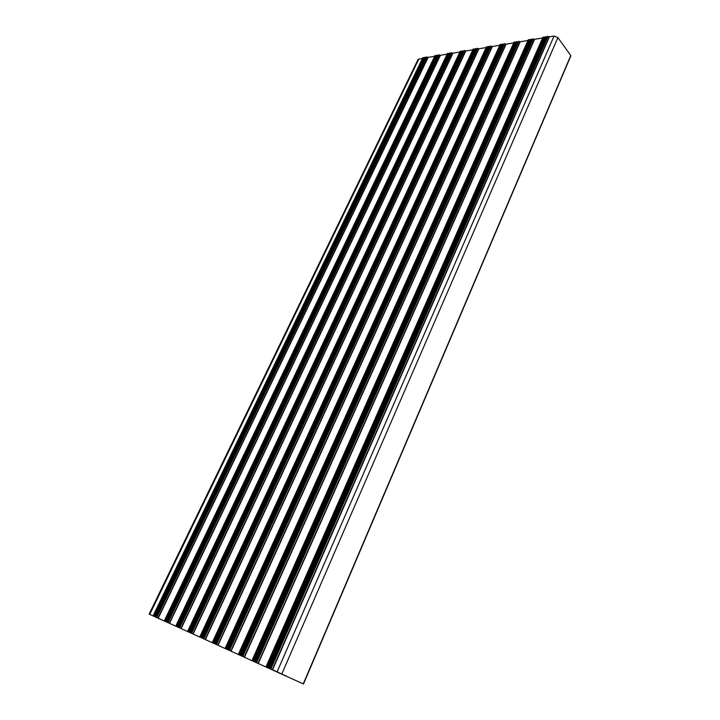 <?xml version="1.0" encoding="UTF-8"?>
<svg xmlns="http://www.w3.org/2000/svg" width="720" height="720" viewBox="0 0 720 720"><rect width="100%" height="100%" fill="white"/><g stroke="black" fill="none" stroke-linecap="round" stroke-linejoin="round"><path stroke-width="1.08" d="M149.139 614.115L303.264 683.892L149.139 614.115L418.023 59.508L422.523 58.338M422.883 57.582L153.072 615.87L422.883 57.582L424.476 57.753M154.782 616.644L424.71 57.276L426.312 57.447M156.465 617.4L426.537 56.979L428.139 57.384L434.691 56.277M435.051 55.521L164.277 620.919L435.042 55.539L436.689 55.683M166.014 621.702L436.914 55.197L438.561 55.368M438.795 54.882L167.733 622.476L438.786 54.9L440.406 55.305L447.129 54.162M447.489 53.406L175.779 626.103L447.48 53.424L449.163 53.568M449.397 53.082L177.552 626.913L449.388 53.1L451.08 53.244M451.314 52.749L179.334 627.714L451.305 52.767L452.952 53.181L459.846 52.011M460.206 51.237L187.605 631.44L460.197 51.255L461.934 51.399L189.423 632.259M462.159 50.913L189.432 632.259L462.159 50.913L463.896 51.066M463.878 51.066L191.349 633.123L464.121 50.571L465.786 51.003L472.86 49.806M473.22 49.032L199.773 636.921L473.211 49.041L474.993 49.185L201.618 637.758M475.218 48.69L201.645 637.767L475.209 48.708L477 48.843M477.225 48.348L203.535 638.613L477.225 48.348L478.917 48.78L486.171 47.547M212.292 642.564L486.531 46.764L488.349 46.917M488.583 46.422L214.218 643.428L488.574 46.431L490.41 46.566M490.635 46.071L216.153 644.301L490.626 46.08L492.354 46.503L499.806 45.234M500.157 44.451L225.162 648.36L500.157 44.451L502.029 44.586M502.254 44.091L227.151 649.26L502.254 44.091L504.135 44.226M504.36 43.74L229.14 650.16L504.36 43.74L506.106 44.172L513.756 42.867M514.116 42.084L238.419 654.336L514.107 42.084L516.042 42.201M516.258 41.715L240.462 655.254L516.258 41.715L518.193 41.841M518.409 41.346L242.514 656.181L518.409 41.346L520.191 41.778L528.048 40.437M528.399 39.654L252.072 660.492L528.399 39.654L530.379 39.762M530.595 39.276L254.178 661.437L530.595 39.276L532.593 39.384M532.8 38.907L256.293 662.391L532.8 38.907L534.609 39.339L542.691 37.944M543.033 37.161L266.139 666.828L543.033 37.161L545.085 37.26M545.292 36.783L268.317 667.809L545.292 36.783L547.344 36.873M547.551 36.396L270.504 668.808L547.551 36.396L549.387 36.837L554.058 36.045L557.892 37.602L570.771 55.539L570.528 56.097M286.74 676.26L268.83 668.07L286.74 676.26M159.525 618.903L150.507 614.745L159.561 618.831M211.383 642.195L216.306 644.463L211.383 642.195M303.264 683.892L570.771 55.539M462.519 50.859L189.774 632.412M461.421 51.489L188.955 632.052M461.187 51.453L188.703 631.935M460.566 51.192L187.947 631.593M452.952 53.181L181.188 628.551M452.718 53.145L180.936 628.443M451.665 52.713L179.667 627.858M450.594 53.325L178.884 627.507M450.369 53.289L178.632 627.399M449.748 53.037L177.885 627.057M448.686 53.649L177.102 626.706M448.452 53.613L176.85 626.598M447.84 53.361L176.112 626.256M440.406 55.305L169.551 623.313M440.181 55.269L169.308 623.196M439.137 54.837L168.057 622.629M438.102 55.449L167.301 622.287M437.868 55.413L166.986 622.314M437.256 55.161L166.32 621.846M436.23 55.764L165.573 621.513M435.996 55.728L165.33 621.396M435.393 55.476L164.592 621.063M428.139 57.384L158.229 618.21M427.914 57.348L157.986 618.093M426.879 56.925L156.762 617.535M425.871 57.519L156.033 617.211M425.646 57.483L155.79 617.103M425.043 57.24L155.07 616.77M424.044 57.834L154.35 616.455M423.819 57.798L154.107 616.347M423.216 57.546L153.387 616.014M418.887 58.95L149.733 614.376M547.974 36.324L270.9 668.979M545.706 36.711L268.722 667.998M543.456 37.098L266.544 667.017M533.214 38.835L256.689 662.571M531.009 39.213L254.574 661.617M528.804 39.591L252.468 660.663M518.814 41.292L242.901 656.361M516.654 41.652L240.849 655.434M514.512 42.021L238.797 654.507M504.747 43.677L229.518 650.322M502.641 44.037L227.52 649.422M500.544 44.397L225.531 648.531M491.013 46.017L216.513 644.463M488.961 46.368L214.578 643.59M486.909 46.71L212.643 642.717M477.594 48.294L203.886 638.775M475.587 48.636L201.996 637.92M473.589 48.978L200.124 637.074M463.14 51.12L190.53 632.754M463.383 51.156L190.782 632.871M464.481 50.526L191.61 633.24M465.552 50.967L192.897 633.825M465.786 51.003L193.149 633.942M474.219 49.239L200.88 637.425M474.453 49.275L201.141 637.542M476.217 48.897L202.761 638.271M476.46 48.933L203.022 638.388M476.973 48.852L203.499 638.604M478.674 48.744L205.191 639.369M478.917 48.78L205.452 639.486M487.548 46.98L213.417 643.077M487.791 47.007L213.687 643.194M488.313 46.926L214.173 643.419M489.6 46.629L215.352 643.95M489.843 46.665L215.613 644.067M490.365 46.575L216.108 644.292M492.111 46.467L217.845 645.075M218.106 645.192L492.354 46.503M499.788 45.243L225.144 648.36M501.192 44.658L226.314 648.891M501.444 44.694L226.584 649.008M501.975 44.604L227.097 649.242M503.289 44.307L228.303 649.782M503.541 44.343L228.582 649.908M504.072 44.244L229.086 650.133M505.854 44.136L230.859 650.943M231.138 651.069L506.106 44.172M513.72 42.876L238.374 654.327M515.16 42.291L239.598 654.876M515.412 42.327L239.877 655.002M515.961 42.228L240.39 655.236M517.311 41.922L241.641 655.794M517.563 41.958L241.92 655.92M518.112 41.868L242.442 656.163M519.93 41.751L244.269 656.982M244.548 657.108L520.191 41.778M527.985 40.464L252.009 660.474M529.47 39.861L253.278 661.041M529.731 39.897L253.557 661.167M530.289 39.798L254.097 661.41M531.675 39.483L255.384 661.986M531.927 39.519L255.672 662.121M532.494 39.429L256.212 662.364M534.348 39.303L258.084 663.21M534.609 39.339L258.363 663.336M542.592 37.989L266.031 666.81M544.131 37.368L267.372 667.395M544.392 37.404L267.66 667.521M544.959 37.305L268.209 667.773M546.381 36.99L269.541 668.376M546.642 37.026L269.838 668.502M547.218 36.927L270.387 668.754M549.126 36.801L272.313 669.627M549.387 36.837L272.61 669.753M554.058 36.045L277.128 671.796M557.892 37.602L281.835 673.947M436.914 55.197L165.996 621.693M426.546 56.961L156.438 617.391M424.71 57.276L154.755 616.626M486.531 46.764L212.283 642.555M464.121 50.571L191.268 633.087M570.834 55.89L303.498 684"/></g></svg>
